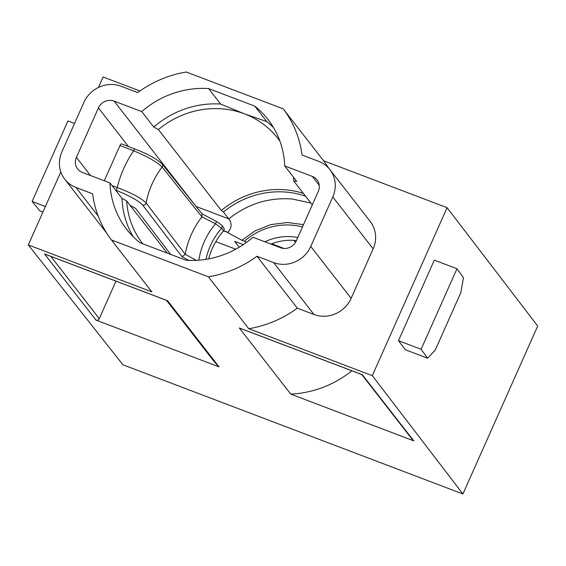 <?xml version="1.0" encoding="UTF-8"?>
<svg xmlns="http://www.w3.org/2000/svg" width="566" height="566" viewBox="0 0 566 566"><rect width="100%" height="100%" fill="white"/><g stroke="black" fill="none" stroke-linecap="round" stroke-linejoin="round"><path stroke-width="0.85" d="M76.403 157.383L98.427 107.915A12.148 11.384 142.1 0 1 114.12 101.095L141.726 111.587A89.499 83.888 142.1 0 1 208.564 88.565L254.75 106.111A89.499 83.888 -37.9 0 1 267.987 119.476A89.499 83.888 -37.9 0 1 284.705 165.923L312.319 176.415A12.148 11.384 -37.9 0 1 317.038 179.882A12.148 11.384 -37.9 0 1 318.269 191.457L296.244 240.925A12.148 11.384 142.1 0 1 280.559 247.738L252.952 237.253A89.499 83.888 142.1 0 1 186.115 260.275L139.929 242.722A89.499 83.888 -37.9 0 1 126.685 229.357A89.499 83.888 -37.9 0 1 109.967 182.917L82.36 172.425A12.148 11.384 -37.9 0 1 77.641 168.951A12.148 11.384 -37.9 0 1 76.403 157.383L90.51 175.524M121.534 143.941A2.554 0.771 110.8 0 0 121.421 143.856A2.554 0.771 110.8 0 0 119.971 145.54L104.286 180.759M45.407 206.519L32.106 201.468L39.839 210.849L42.952 212.031M32.106 201.468L67.962 120.933L74.542 123.43M50.869 256.405L99.283 318.665L115.988 281.153M99.283 318.665A2.554 2.398 142.1 0 1 95.979 320.101L44.544 253.957L45.62 254.367M462.917 493.984L372.301 375.654L447.083 207.687L537.7 326.016L462.917 493.984L122.9 364.78L28.3 244.936L60.824 171.894M98.406 87.475L103.083 76.969L139.936 90.97M64.8 179.266A28.767 26.963 142.1 0 0 75.986 187.488L92.626 193.813A108.035 101.264 142.1 0 0 111.467 239.984L208.422 276.824A108.035 101.264 -37.9 0 0 256.971 256.264L273.619 262.589A28.767 26.963 -37.9 0 0 310.769 246.443L332.794 196.975A28.767 26.963 142.1 0 0 329.872 169.574A28.767 26.963 142.1 0 0 318.693 161.345L302.053 155.027A108.035 101.264 142.1 0 0 283.205 108.856L186.256 72.016A108.035 101.264 -37.9 0 0 137.701 92.569L121.06 86.251A28.767 26.963 -37.9 0 0 83.909 102.396L61.885 151.865A28.767 26.963 142.1 0 0 64.8 179.266L105.156 231.154A28.767 26.963 -37.9 0 0 106.408 232.64M95.979 320.101L219.021 366.853A101.647 95.272 142.1 0 1 212.031 358.894L166.454 300.284M28.3 244.936L151.822 291.872L111.467 239.984M284.082 248.474L271.722 243.776M295.48 242.382L293.903 240.352M235.746 249.196L215.816 241.625M283.205 108.856L323.561 160.751L447.083 207.687M219.021 366.853L167.586 300.716L44.544 253.957M372.301 375.654L248.778 328.719L208.422 276.824M361.533 374.225L412.784 440.136A2.554 2.398 -37.9 0 0 413.781 440.864L362.346 374.72L239.312 327.969L290.74 394.113A101.647 95.272 -37.9 0 0 351.903 370.801M413.781 440.864L290.74 394.113M142.788 243.812A85.664 80.294 142.1 0 1 142.575 243.543A85.664 80.294 142.1 0 1 126.664 200.909L167.253 253.108M427.599 358.193L405.419 349.767L398.457 340.675L421.104 349.279L427.599 358.193L435.219 350.121L460.83 292.594L463.455 277.658L456.953 268.751L421.104 349.279M398.457 340.675L434.313 260.148L456.953 268.751M126.664 200.909L122.008 198.397L109.967 182.917M273.527 127.598A89.499 83.888 -37.9 0 0 266.784 121.591L244.519 113.872A85.664 80.294 -37.9 0 0 158.416 129.579L221.341 210.495A85.664 80.294 142.1 0 1 303.348 193.36M158.416 129.579L153.768 127.067A89.499 83.888 142.1 0 1 220.606 104.045L244.519 113.872A85.664 80.294 142.1 0 1 277.821 138.366A85.664 80.294 142.1 0 1 279.972 141.274M293.407 177.101A85.664 80.294 142.1 0 1 293.733 181L312.298 204.871M293.733 181L296.747 181.403L284.705 165.923M153.768 127.067L141.726 111.587M305.555 196.197A84.384 79.091 -37.9 0 0 223.45 212.045L228.784 218.9L196.062 206.463M223.45 212.045L221.341 210.495M246.642 242.298L244.42 241.215A62.331 58.418 -37.9 0 1 302.463 226.952M264.881 241.781A52.1 48.832 142.1 0 1 297.751 237.543M270.937 244.088A52.1 48.832 142.1 0 1 296.4 240.571M243.302 244.632L234.692 241.357L239.234 247.208M223.407 230.999L227.872 232.336C231.827 227.865 232.131 223.386 228.784 218.9C247.745 203.831 268.928 197.209 292.346 199.034L310.89 203.06M227.603 232.591L241.894 240.253L255.181 230.794L270.895 224.582L287.57 222.509L303.496 224.638M241.894 240.253L244.42 241.215M310.769 246.443L351.125 298.339L373.15 248.863A28.767 26.963 -37.9 0 0 370.228 221.469L329.872 169.574M351.125 298.339A28.767 26.963 142.1 0 1 313.967 314.484L297.327 308.159A108.035 101.264 142.1 0 1 248.778 328.719M256.971 256.264L297.327 308.159M266.784 121.591L254.75 106.111M220.606 104.045L208.564 88.565M122.008 198.397A89.499 83.888 -37.9 0 0 133.194 236.722M328.627 168.088A108.035 101.264 -37.9 0 0 323.561 160.751M189.023 260.417L181.983 256.66L142.632 204.984C138.104 200.513 129.48 195.716 116.759 190.579A2.554 0.771 -69.2 0 1 117.24 187.572C131.63 192.992 141.252 198.121 146.113 202.982L185.224 254.304A84.384 79.091 142.1 0 1 201.906 216.835L215.512 223.803L221.575 228.268A67.764 63.512 -37.9 0 0 205.96 259.341M185.224 254.304L196.218 260.353M208.663 258.874A67.764 63.512 142.1 0 1 223.591 230.786L224.235 229.251L223.775 227.716M135.21 149.134A2.554 0.771 110.8 0 0 135.097 149.049A2.554 0.771 110.8 0 0 133.64 150.74C147.74 156.711 157.228 162.145 162.117 167.041A84.384 79.091 -37.9 0 0 146.113 202.982A2.554 2.391 -37.3 0 1 142.632 204.984M215.724 221.058A2.554 0.92 117.7 0 1 215.908 221.108A2.554 0.92 117.7 0 1 215.512 223.803A72.229 67.701 142.1 0 0 198.864 260.183M202.034 214.026L202.034 216.644M170.663 254.403L135.663 208.444L129.904 205.232M181.983 256.66L185.174 254.516M98.427 107.915L128.461 146.53M75.986 187.488L98.18 216.035M319.245 185.315L312.319 176.415M195.97 206.357L114.12 101.095M227.872 232.336L223.641 230.73M332.794 196.975L373.15 248.863M273.619 262.589L313.967 314.484M162.18 164.098A2.554 2.398 141.4 0 1 162.117 167.041L201.906 216.835M221.759 225.19A2.554 2.398 141.3 0 1 221.575 228.268L223.591 230.786M112.061 185.606L117.24 187.572A109.953 103.062 142.1 0 1 133.64 150.74L119.971 145.54M116.759 190.579L115.577 190.126M167.133 300.588L45.075 254.205M239.991 328.273L362.198 374.713M202.083 213.99L162.145 164.055C157.228 159.209 148.207 154.207 135.097 149.049L121.421 143.856M223.74 227.659L221.716 225.141L215.894 221.101L201.51 213.538"/></g></svg>
